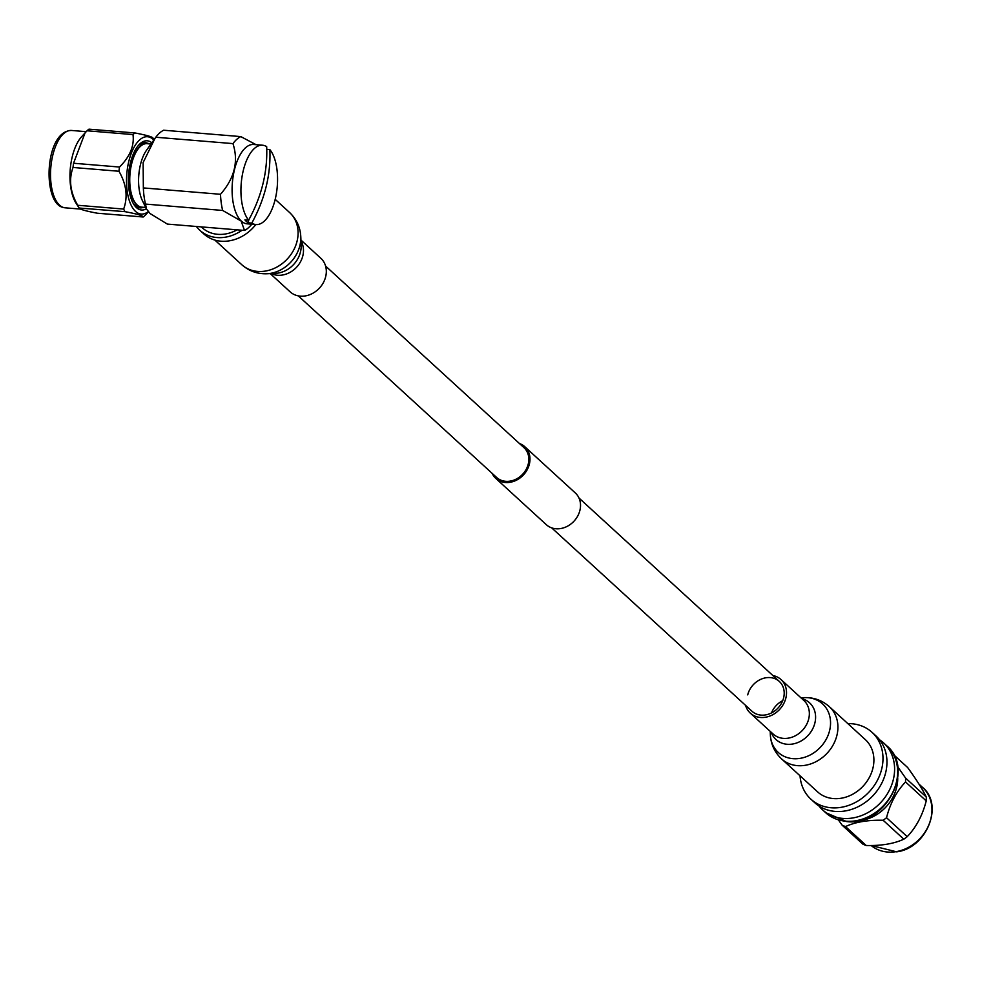 <?xml version="1.0" encoding="UTF-8"?>
<svg xmlns="http://www.w3.org/2000/svg" width="981" height="981" viewBox="0 0 981 981"><rect width="100%" height="100%" fill="white"/><g stroke="black" fill="none" stroke-linecap="round" stroke-linejoin="round"><path stroke-width="1.47" d="M492.143 473.357A21.484 18.05 -47.5 0 0 495.785 478.409A21.484 18.05 -47.5 0 0 505.399 482.493A21.484 18.05 -47.5 0 0 527.189 469.74A21.484 18.05 -47.5 0 0 524.798 446.711A21.484 18.05 -47.5 0 0 519.452 443.522M495.785 478.409L546.319 524.676A21.484 18.05 -47.5 0 0 555.933 528.759A21.484 18.05 -47.5 0 0 577.723 516.006A21.484 18.05 -47.5 0 0 575.332 492.977L524.798 446.711M298.273 295.87L496.644 477.477A20.221 16.996 -47.5 0 0 505.693 481.315A20.221 16.996 -47.5 0 0 526.196 469.323A20.221 16.996 -47.5 0 0 523.952 447.643L325.582 266.047M551.678 527.864L752.01 711.274A20.221 16.996 -47.5 0 0 770.171 713.555A20.221 16.996 -47.5 0 0 783.623 697.834A20.221 16.996 -47.5 0 0 779.319 681.439A20.221 16.996 -47.5 0 0 761.158 679.159A20.221 16.996 -47.5 0 0 747.718 694.879M745.56 705.364A22.747 19.117 -47.5 0 0 750.306 713.138A22.747 19.117 -47.5 0 0 770.735 715.701A22.747 19.117 -47.5 0 0 785.867 698.018A22.747 19.117 -47.5 0 0 781.035 679.575A22.747 19.117 -47.5 0 0 772.869 675.529M781.587 758.914L817.578 791.851A35.39 29.737 -47.5 0 0 849.362 795.849A35.39 29.737 -47.5 0 0 872.882 768.344A35.39 29.737 -47.5 0 0 865.365 739.649L829.386 706.712C822.188 700.336 813.801 697.307 804.224 697.638A32.864 27.615 -47.5 0 1 829.607 730.587A32.864 27.615 -47.5 0 1 797.271 758.693A32.864 27.615 -47.5 0 1 770.343 734.646C770.858 744.211 774.61 752.304 781.587 758.914A35.39 29.737 -47.5 0 0 813.372 762.911A35.39 29.737 -47.5 0 0 836.903 735.407A35.39 29.737 -47.5 0 0 829.386 706.712M800.042 775.812A45.298 38.063 -47.5 0 0 810.882 799.159L814.855 802.801A45.298 38.063 -47.5 0 0 835.125 811.41A45.298 38.063 -47.5 0 0 881.061 784.53A45.298 38.063 -47.5 0 0 876.033 735.983L872.06 732.341A45.298 38.063 -47.5 0 0 851.79 723.733A45.298 38.063 -47.5 0 0 847.842 723.61M810.882 799.159A45.298 38.063 -47.5 0 0 831.152 807.768A45.298 38.063 -47.5 0 0 877.088 780.888A45.298 38.063 -47.5 0 0 872.06 732.341M818.963 805.99A45.298 38.063 -47.5 0 0 822.495 809.791A45.298 38.063 -47.5 0 0 842.765 818.412A45.298 38.063 -47.5 0 0 888.7 791.52A45.298 38.063 -47.5 0 0 883.673 742.973A45.298 38.063 -47.5 0 0 879.565 739.797M842.139 825.18A44.783 37.634 -47.5 0 0 845.512 826.566L866.211 845.512A44.783 37.634 132.5 0 1 862.826 844.126L842.139 825.18L838.448 819.981M866.211 845.512C881.416 845.855 893.949 843.746 903.808 839.196L883.121 820.251C867.915 819.908 855.371 822.017 845.512 826.566M883.121 820.251A44.783 37.634 -47.5 0 0 886.53 817.725L907.217 836.67C916.229 827.191 922.557 815.272 926.223 800.901L905.537 781.955C896.524 791.434 890.184 803.353 886.53 817.725M905.537 781.955A44.783 37.634 -47.5 0 0 905.586 779.981A44.783 37.634 -47.5 0 0 905.561 778.031L926.248 796.977C922.729 789.607 916.524 779.785 907.646 767.522L893.691 754.745M858.841 820.692A38.811 32.618 -47.5 0 0 897.725 778.718A38.811 32.618 -47.5 0 0 897.725 778.215M926.248 796.977A44.783 37.634 132.5 0 1 926.285 798.926A44.783 37.634 132.5 0 1 926.223 800.901M907.217 836.67A44.783 37.634 132.5 0 1 903.808 839.196M897.615 766.639L905.561 778.031M300.934 240.051L320.836 258.273A22.747 19.117 132.5 0 1 325.667 276.716A22.747 19.117 132.5 0 1 310.548 294.386A22.747 19.117 132.5 0 1 290.118 291.823L270.216 273.601M255.82 224.551A38.308 32.189 132.5 0 1 220.946 241.191A38.308 32.189 132.5 0 1 203.803 233.907L199.83 230.265A38.308 32.189 132.5 0 1 196.396 226.476M242.049 230.241A38.308 32.189 132.5 0 1 216.96 237.549A38.308 32.189 132.5 0 1 199.83 230.265M237.108 229.836A34.825 29.271 132.5 0 1 217.757 234.324A34.825 29.271 132.5 0 1 202.172 227.702L201.289 226.881M262.516 145.213A39.804 18.087 94.7 0 0 242.368 174.814A39.804 18.087 94.7 0 0 248.634 220.173C261.657 196.384 267.678 171.896 266.685 146.684A39.804 18.087 94.7 0 0 262.516 145.213L253.687 144.489A39.804 18.087 94.7 0 0 233.196 176.016A39.804 18.087 94.7 0 0 241.338 221.093A39.804 18.087 94.7 0 0 247.138 223.827L255.98 224.563A39.804 18.087 94.7 0 0 276.127 194.974A39.804 18.087 94.7 0 0 269.861 149.603L266.82 149.357M248.634 220.173L244.907 219.867A39.804 18.087 94.7 0 0 246.452 221.51A39.804 18.087 94.7 0 0 248.095 222.785L251.81 223.092A39.804 18.087 94.7 0 0 255.98 224.563M251.859 224.22L250.253 225.961A48.277 21.938 94.7 0 1 244.502 230.449L241.167 221.068L222.65 210.449A48.277 21.938 94.7 0 1 220.504 194.287C234.557 178.199 238.714 161.301 232.951 143.606A48.277 21.938 94.7 0 1 240.786 136.592L256.078 144.685M240.786 136.592L163.643 130.228A48.277 21.938 -85.3 0 0 155.807 137.242L146.561 150.191A31.846 14.47 94.7 0 0 142.404 200.651L146.463 208.965L150.105 213.564L167.346 224.085L244.502 230.449M155.023 138.321L143.128 162.564L143.349 187.923A48.277 21.938 -85.3 0 0 145.495 204.085L146.463 208.965M150.976 143.999L147.015 143.68A31.846 14.47 94.7 0 0 130.62 168.904A31.846 14.47 94.7 0 0 137.144 204.955A31.846 14.47 94.7 0 0 141.779 207.15L145.74 207.481M144.33 207.359A32.336 14.69 -85.3 0 1 141.73 207.641A32.336 14.69 -85.3 0 1 131.466 163.569A32.336 14.69 -85.3 0 1 147.052 143.177A32.336 14.69 -85.3 0 1 149.578 143.888M133.306 203.57A32.741 14.874 94.7 0 0 139.903 207.898A32.741 14.874 94.7 0 0 142.306 207.665M147.616 143.251A32.741 14.874 94.7 0 0 145.286 142.637A32.741 14.874 94.7 0 0 138.063 145.826M134.9 132.95A44.783 20.343 94.7 0 0 132.999 134.581L87.051 130.78A44.783 20.343 -85.3 0 1 88.964 129.161L134.9 132.95C146.905 135.219 152.962 136.997 153.085 138.284M119.498 167.04A44.783 20.343 94.7 0 0 119.204 169.149A44.783 20.343 94.7 0 0 118.971 171.258L73.023 167.469A44.783 20.343 -85.3 0 1 73.268 165.36A44.783 20.343 -85.3 0 1 73.55 163.251L119.498 167.04C129.933 156.702 134.434 145.887 132.999 134.581M153.821 140.013A38.811 17.633 94.7 0 0 127.162 170.363A38.811 17.633 94.7 0 0 148.229 211.626M73.023 167.469C68.645 179.584 70.203 192.19 77.707 205.274A44.783 20.343 -85.3 0 0 79.081 207.874C79.203 209.161 85.261 210.94 97.266 213.208L143.201 216.997C143.091 215.71 137.021 213.932 125.028 211.663L79.167 208.033L76.101 203.275A38.811 17.633 -85.3 0 1 70.62 165.691A38.811 17.633 -85.3 0 1 81.595 136.739L85.053 132.913L73.55 163.251M87.051 130.78L85.053 132.913M148.401 211.822L145.114 215.366A44.783 20.343 94.7 0 1 143.201 216.997M77.707 205.274L123.655 209.063C128.033 196.96 126.463 184.354 118.971 171.258M123.655 209.063A44.783 20.343 94.7 0 0 125.028 211.663M146.377 208.794A34.727 15.782 -85.3 0 1 133.882 204.526A34.727 15.782 -85.3 0 1 128.965 170.89A34.727 15.782 -85.3 0 1 138.787 144.98A34.727 15.782 -85.3 0 1 151.822 142.809M145.495 204.085L222.65 210.449M220.504 194.287L143.349 187.923M155.807 137.242L232.951 143.606M251.81 223.092C264.907 199.045 270.915 174.557 269.861 149.603M248.818 219.854L248.095 222.785M782.715 700.667A20.221 16.996 -47.5 0 0 771.471 712.954M750.306 713.138L773.151 734.046A22.747 19.117 -47.5 0 0 793.58 736.608A22.747 19.117 -47.5 0 0 808.7 718.938A22.747 19.117 -47.5 0 0 803.868 700.483L781.035 679.575M771.164 732.231A24.893 20.908 -47.5 0 0 793.629 743.831A24.893 20.908 -47.5 0 0 814.88 723.009A24.893 20.908 -47.5 0 0 801.894 698.68M845.818 821.207A45.298 38.063 -47.5 0 0 891.754 794.316A45.298 38.063 -47.5 0 0 886.726 745.781C915.788 769.362 884.788 826.958 846.554 821.551L825.561 812.599A45.298 38.063 -47.5 0 0 845.818 821.207M871.153 845.499A38.811 32.618 -47.5 0 0 896.156 851.643A38.811 32.618 -47.5 0 0 931.95 810.048A38.811 32.618 -47.5 0 0 922.581 787.4C944.2 804.91 926.555 848.381 896.671 851.839L871.153 845.499M300.971 241.019A22.747 19.117 132.5 0 1 302.835 255.796A22.747 19.117 132.5 0 1 271.185 273.564M300.799 236.752L301.155 245.324A24.893 20.908 132.5 0 1 300.456 252.043A24.893 20.908 132.5 0 1 275.489 273.356L266.918 273.76A32.864 27.615 132.5 0 0 299.879 245.618A32.864 27.615 132.5 0 0 300.799 236.752C300.284 227.187 296.532 219.094 289.554 212.485A35.39 29.737 132.5 0 1 297.071 241.179A35.39 29.737 132.5 0 1 273.54 268.684A35.39 29.737 132.5 0 1 241.755 264.686C248.953 271.063 257.341 274.091 266.918 273.76M71.564 130.461A38.811 17.633 94.7 0 0 51.171 164.097A38.811 17.633 94.7 0 0 63.557 207.518A38.811 17.633 94.7 0 0 65.187 207.825L63.091 207.432C42.183 203.19 44.378 130.816 71.564 130.461L86.205 131.675M578.986 498.029L779.319 681.439M800.925 697.798L804.224 697.638M770.208 731.36L770.343 734.646M886.726 745.781L883.673 742.973M918.915 784.04L922.581 787.4M825.561 812.599L822.495 809.791M214.876 240.087L241.755 264.686M275.195 199.351L289.554 212.485M147.052 143.177L142.944 142.846M141.73 207.641L137.622 207.31M154.029 139.719L152.999 138.125M80.712 209.1L65.187 207.825"/></g></svg>
